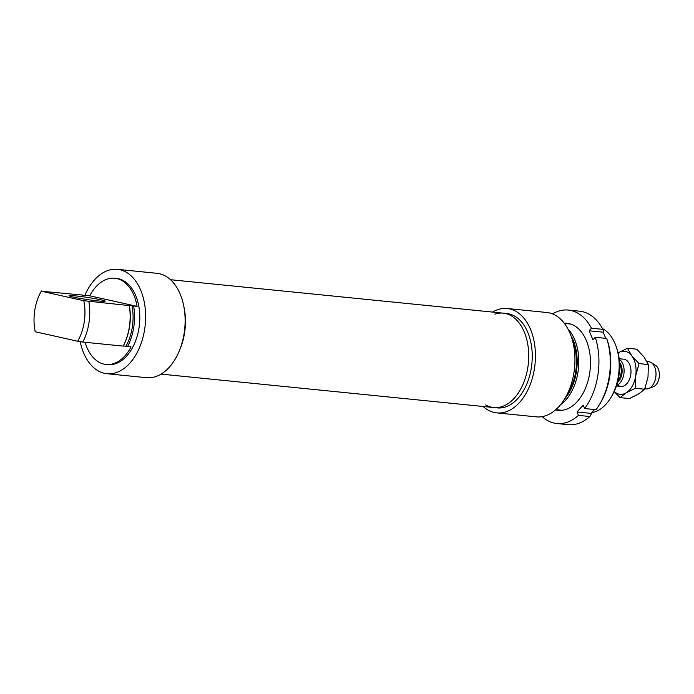 <?xml version="1.0" encoding="UTF-8"?>
<svg xmlns="http://www.w3.org/2000/svg" width="694" height="694" viewBox="0 0 694 694"><rect width="100%" height="100%" fill="white"/><g stroke="black" fill="none" stroke-linecap="round" stroke-linejoin="round"><path stroke-width="1.04" d="M81.849 295.002A436.717 25.661 -171.5 0 1 83.532 295.262L89.752 295.791A43.332 27.439 95.7 0 1 114.744 278.233A43.332 27.439 95.7 0 1 137.126 306.375L129.292 305.49A436.717 25.661 -171.5 0 1 129.223 305.586L83.766 300.71L41.267 291.22L81.849 295.002M83.766 300.71A39.905 25.279 95.7 0 1 77.702 341.24L35.212 331.749A39.905 25.279 95.7 0 1 41.198 291.35A39.905 25.279 95.7 0 1 41.267 291.22L41.458 290.942M137.126 306.375L89.752 295.791M101.142 299.851A18.244 1.076 8.5 0 0 80.669 296.468A18.244 1.076 8.5 0 0 69.079 295.809A18.244 1.076 8.5 0 0 86.941 299.496A18.244 1.076 8.5 0 0 105.098 301.196A18.244 1.076 8.5 0 0 101.142 299.851M129.223 305.586A43.332 27.439 95.7 0 1 123.168 346.115A436.717 25.661 8.5 0 0 123.237 346.02A42.187 26.719 -84.3 0 0 129.292 305.49M77.702 341.24L82.777 342.055A43.332 27.439 -84.3 0 0 88.841 301.526M82.777 342.055L123.168 346.115M123.289 345.924L131.071 346.905A43.332 27.439 95.7 0 1 106.078 364.463A43.332 27.439 95.7 0 1 85.076 342.281M80.2 341.639A52.449 33.217 -84.3 0 0 106.919 373.71A52.449 33.217 -84.3 0 0 145.22 324.844A52.449 33.217 -84.3 0 0 117.407 269.333A52.449 33.217 -84.3 0 0 85.588 293.762L85.327 295.549M106.919 373.71L146.425 377.683A52.449 33.217 -84.3 0 0 184.725 328.817A52.449 33.217 -84.3 0 0 156.913 273.306L117.407 269.333M125.935 346.193A41.05 25.999 -84.3 0 0 131.99 305.664M106.078 364.463L107.83 364.636A43.332 27.439 -84.3 0 0 139.468 324.272A43.332 27.439 -84.3 0 0 116.497 278.415L114.744 278.233M127.557 346.549A43.332 27.439 -84.3 0 0 133.612 306.028M179.59 350.114A47.435 30.042 -84.3 0 0 183.936 306.922A47.435 30.042 95.7 0 1 179.59 350.114M560.483 404.758A43.332 27.439 -84.3 0 0 578.458 368.384A43.332 27.439 -84.3 0 0 568.082 329.164M571.015 335.827A42.187 26.719 95.7 0 1 564.682 398.816M602.479 328.6A43.332 27.439 95.7 0 1 616.376 347.173A43.332 27.439 95.7 0 1 611.397 396.716A43.332 27.439 95.7 0 1 591.696 412.687M567.336 393.966A41.05 25.999 -84.3 0 0 572.645 341.11M611.397 396.716L612.455 394.851A39.905 25.279 -84.3 0 0 617.044 349.221L616.376 347.173M483.128 406.484A52.449 33.217 -84.3 0 0 496.739 412.887A52.449 33.217 -84.3 0 0 535.039 364.02A52.449 33.217 -84.3 0 0 507.227 308.509A52.449 33.217 -84.3 0 0 492.619 312.083M485.696 404.906A47.435 30.042 -84.3 0 0 493.729 407.543L497.242 407.899A47.435 30.042 -84.3 0 0 531.873 363.708A47.435 30.042 -84.3 0 0 506.724 313.506L503.211 313.15A47.435 30.042 -84.3 0 0 494.822 314.139M496.739 412.887L536.245 416.86A52.449 33.217 -84.3 0 0 574.545 367.993A52.449 33.217 -84.3 0 0 546.733 312.482L507.227 308.509M503.211 313.15A47.435 30.042 -84.3 0 1 528.36 363.352A47.435 30.042 -84.3 0 1 493.729 407.543A47.435 30.042 -84.3 0 0 528.36 363.352A47.435 30.042 -84.3 0 0 503.211 313.15L170.524 279.717M619.239 359.353A13.68 8.666 95.7 0 1 624.001 372.964A13.68 8.666 95.7 0 1 616.628 385.361M619.621 365.139L619.265 372.99M646.947 361.522L648.656 361.687A13.68 8.666 95.7 0 1 651.163 362.563A13.68 8.666 95.7 0 1 655.917 376.174A13.68 8.666 95.7 0 1 648.552 388.562A13.68 8.666 95.7 0 1 645.923 388.918L644.83 388.814M651.163 362.563L655.344 365.174A11.399 7.218 95.7 0 1 659.3 376.512A11.399 7.218 95.7 0 1 653.167 386.836L648.552 388.562M617.565 384.927A13.68 8.666 -84.3 0 0 630.438 376.382A13.68 8.666 -84.3 0 0 623.585 359.171M635.713 375.792A21.661 13.724 -84.3 0 0 631.757 355.77A21.661 13.724 -84.3 0 0 618.311 352.76A21.661 13.724 -84.3 0 0 618.094 352.899L627.445 348.241L631.757 355.77L639.044 363.595L635.713 375.792L635.357 388.293L626.222 392.813A21.661 13.724 -84.3 0 0 635.713 375.792M614.216 391.451A21.661 13.724 -84.3 0 0 626.222 392.813L620.063 397.636L614.164 391.563M620.063 397.636L629.371 398.573L638.515 394.053L644.665 389.23L648.005 377.033L648.361 364.532L644.049 357.002L636.754 349.177L627.445 348.241M639.044 363.595L648.361 364.532M635.357 388.293L644.665 389.23M594.55 409.529L591.062 413.381L591.34 414.049A14578.91 8560.256 -137.8 0 1 589.857 416.521L578.449 415.376L577.018 411.976L583.212 405.131L584.643 408.532L596.051 409.686A57.012 36.105 95.7 0 0 600.102 403.483A57.012 36.105 95.7 0 0 606.703 338.438L595.287 337.293L592.962 339.852L589.154 330.778L591.47 328.21L602.886 329.355A14578.91 7348.861 -22.8 0 1 603.65 331.689L603.199 332.192L605.784 338.342M577.018 411.976L591.062 413.381M589.154 330.778L603.199 332.192M600.102 403.483L601.169 401.618A53.594 33.945 -84.3 0 0 607.467 340.763A14578.91 7348.861 157.2 0 0 606.703 338.438M542.161 416.626A57.012 36.105 -84.3 0 0 556.857 423.514A57.012 36.105 -84.3 0 0 578.449 415.376M584.643 408.532A57.012 36.105 -84.3 0 0 595.287 337.293M591.47 328.21A57.012 36.105 -84.3 0 0 568.265 310.062A57.012 36.105 -84.3 0 0 552.485 313.888M555.556 409.859A43.757 27.717 -84.3 0 0 582.613 394.079A43.757 27.717 -84.3 0 0 587.644 344.042A43.757 27.717 -84.3 0 0 586.335 340.528A43.757 27.717 -84.3 0 0 564.265 323.187M568.265 310.062L579.672 311.207A57.012 36.105 95.7 0 1 602.886 329.355M589.857 416.521A57.012 36.105 95.7 0 1 568.273 424.667L556.857 423.514M619.595 363.968A11.399 7.218 95.7 0 1 617.886 380.902M617.495 382.437A11.859 7.513 -84.3 0 0 619.508 362.381M570.746 324.063L564.448 323.43M562.079 410.293L555.781 409.66M493.729 407.543L161.034 374.109M619.794 365.842L619.621 364.923M616.428 385.951L620.939 386.411M619.161 358.729L623.68 359.18"/></g></svg>
